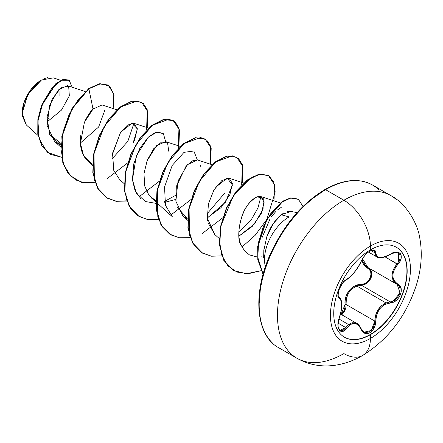 <?xml version="1.0" encoding="UTF-8"?>
<svg xmlns="http://www.w3.org/2000/svg" width="443" height="443" viewBox="0 0 443 443"><rect width="100%" height="100%" fill="white"/><g stroke="black" fill="none" stroke-linecap="round" stroke-linejoin="round"><path stroke-width="0.66" d="M396.291 247.211A51.931 29.98 -60 0 1 404.099 288.864A51.931 29.98 -60 0 1 370.204 334.515L370.453 334.659A51.931 29.98 -60 0 1 341.237 334.808A51.931 29.98 -60 0 1 337.549 292.424A51.931 29.98 -60 0 1 370.453 249.858A9390.753 5421.777 -120 0 0 370.437 246.059A56.571 32.66 -60 0 1 410.434 269.15A56.571 32.66 -60 0 1 370.437 338.435A56.571 32.66 120 0 0 410.434 269.15A56.571 32.66 120 0 0 370.437 246.059A56.571 32.66 120 0 0 330.434 315.338A56.571 32.66 120 0 0 370.437 338.435A9390.753 5421.777 -120 0 0 370.453 334.659A51.931 29.98 -60 0 1 333.734 313.456A51.931 29.98 -60 0 1 370.453 249.858A51.931 29.98 -60 0 1 407.172 271.055A51.931 29.98 -60 0 1 370.453 334.659A9390.753 5421.777 60 0 1 370.437 338.435A37.561 21.685 60 0 1 362.651 355.447A37.561 21.685 -120 0 0 370.437 338.435A56.571 32.66 -60 0 1 330.434 315.338A56.571 32.66 -60 0 1 370.437 246.059A9390.753 5421.777 60 0 1 370.453 249.858A51.931 29.98 -60 0 1 399.669 249.708A51.931 29.98 -60 0 1 403.357 292.087A51.931 29.98 -60 0 1 370.453 334.659L370.204 334.515A51.931 29.98 120 0 0 403.108 291.943A51.931 29.98 120 0 0 399.425 249.564M373.731 250.433L371.91 250.345L369.805 251.209C366.494 253.119 363.686 256.403 361.383 261.06A0.753 0.415 -157.2 0 1 361.233 261.198C357.069 269.743 352.174 275.828 346.559 279.455C341.165 281.443 335.096 297.087 339.272 298.244C342.422 300.98 342.422 307.508 339.272 317.83C335.096 327.776 341.16 336.431 346.559 328.208C352.168 321.424 357.058 321.862 361.233 329.52C363.138 333.529 366.007 334.603 369.844 332.743L370.204 334.515L369.844 332.743L372.236 330.76L374.163 327.931L375.398 324.581L376.052 317.797L376.832 314.502L378.156 311.39L380 308.583L382.287 306.246L384.889 304.479L393.578 302.043L396.513 300.199L398.916 297.546L400.544 294.434L401.269 291.223L401.026 288.227L399.824 285.735L395.743 282.579L394.165 280.635L393.168 278.287L392.819 275.618L393.162 272.777L394.159 269.903L395.743 267.09L399.885 261.553L401.076 258.529L401.236 255.805L400.394 253.701L398.689 252.41L396.308 252.05L393.473 252.637L384.895 256.746L380.005 257.433L378.161 256.984L376.832 256.032L376.052 254.609L375.376 250.976L374.064 250.04L372.076 250.112L369.844 251.065C366.007 253.551 363.138 256.929 361.233 261.198A0.753 0.415 22.8 0 0 361.383 261.054A0.753 0.415 22.8 0 0 361.377 260.861M369.484 252.399L369.844 251.065L367.264 252.942L364.805 255.467L362.728 258.33L358.332 266.697L354.428 272.185L350.286 276.709L346.559 279.455A0.753 0.626 63.4 0 1 346.282 279.777A0.753 0.626 -116.6 0 0 346.559 279.455L344.588 280.873L342.505 283.215L339.139 289.362L337.948 295.154L338.319 297.164L339.272 298.244A0.753 0.698 -64.4 0 0 338.989 297.319L338.873 297.259M361.743 260.091L363.254 264.111L365.154 266.365L369.512 269.665L370.68 271.919L370.968 274.643L370.315 277.528L368.797 280.236L366.605 282.424L364.002 283.858L361.266 284.395A0.753 0.377 -91.4 0 0 361.477 285.298L356.87 286.095L386.003 302.918L390.239 301.899L361.477 285.298L356.87 286.095C349.25 289.373 345.645 295.503 346.055 304.485L346.055 304.585M338.967 319.004L348.575 324.553L352.085 322.725L355.651 322.914L356.798 323.445L348.575 324.553L338.967 319.004M358.836 325.107L361.206 328.955L356.803 323.445C357.855 323.523 359.378 325.411 361.383 329.11A0.753 0.41 157.4 0 1 361.233 329.52A0.753 0.41 -22.6 0 0 361.383 329.11L363.692 332.084M345.828 307.697L341.858 314.818L344.776 310.964L345.811 307.791L346.055 304.485L345.075 304.535L344.892 307.625L343.967 310.587L342.384 313.096L341.055 314.353L345.075 304.535C343.768 294.418 352.174 284.013 361.266 284.395L354.754 286.001L351.77 287.884L349.184 290.453L347.174 293.587L345.822 297.098L345.13 300.808L345.075 304.535L346.055 304.485L374.811 321.092L375.808 321.092C375.592 326.325 373.604 330.207 369.844 332.743L367.446 333.612L364.943 333.396L362.784 331.973L359.954 327.106L358.332 325.201L356.46 323.938L354.422 323.379L352.329 323.567L350.28 324.486L346.559 328.208A0.753 0.382 -144.8 0 0 345.795 327.582L338.131 323.157L345.795 327.582A0.753 0.382 35.2 0 1 346.559 328.208L344.66 330.29L342.66 331.353L340.805 331.292L339.294 330.118L338.297 327.92L337.948 324.896L338.291 321.38L341.038 311.302L341.642 305.149L341.038 300.559L340.29 299.091L339.272 298.244A0.753 0.698 115.6 0 0 338.989 297.319L338.884 297.264M338.446 296.871L338.208 296.483M370.437 246.059A37.561 21.685 -120 0 0 343.873 200.236A93.905 54.218 120 0 0 284.373 277.218A93.905 54.218 120 0 0 291.04 353.857A93.905 54.218 -60 0 1 284.373 277.218A93.905 54.218 -60 0 1 343.873 200.236L325.577 189.67A93.905 54.218 120 0 0 266.082 266.653A93.905 54.218 120 0 0 272.744 343.297A93.905 54.218 -60 0 1 266.082 266.653A93.905 54.218 -60 0 1 325.577 189.67A1.501 0.869 -120 0 0 324.824 189.598A1.501 0.869 60 0 1 325.577 189.67A93.905 54.218 -60 0 1 378.416 189.399A93.905 54.218 120 0 0 325.577 189.67L343.873 200.236A93.905 54.218 -60 0 1 396.712 199.965A93.905 54.218 120 0 0 343.873 200.236A37.561 21.685 60 0 1 370.437 246.059M26.298 124.92L22.15 113.491L27.809 94.431L41.465 80.017L31.226 89.32L24.099 102.588L22.255 115.784L26.264 124.898L38.076 135.497M41.199 80.166A26.934 15.555 120 0 0 22.15 113.159L22.515 108.657L23.601 103.906L25.362 99.088L27.726 94.387L30.617 89.984L33.906 86.053L37.483 82.736L41.199 80.166M311.767 199.095L324.514 190.285A1.501 0.869 60 0 1 324.824 189.598C302.198 203.309 284.14 224.584 270.651 253.429C252.117 293.432 255.788 335.561 278.625 347.677L296.921 358.237C308.588 364.739 321.07 367.114 334.354 365.364C344.305 363.969 353.741 360.663 362.656 355.447A37.561 21.685 60 0 1 343.873 353.586A93.905 54.218 -60 0 1 291.04 353.857M297.092 212.634L289.988 211.239L287.623 211.438M283.603 213.122L281.205 214.777L289.102 216.893A34.781 20.079 120 0 0 265.34 266.332M85.222 91.507L67.297 85.654L58.332 89.962L49.455 105.523L47.152 125.701L54.616 141.505L60.829 145.166L49.727 134.838L47.019 117.107L52.219 98.905L61.333 87.326L68.671 86.512L69.346 95.81L61.45 110.113L46.875 122.107M116.919 109.803L102.062 104.952L93.024 109.078C91.419 110.113 88.855 113.812 85.344 120.18L84.812 121.316M80.787 135.337C79.347 146.766 81.844 155.51 88.279 161.557L92.493 164.198L83.517 155.487L80.438 143.299L84.441 122.163L93.024 109.078L88.871 88.794L100.611 83.755L109.559 86.125L114.039 95.04L113.159 108.579L113.823 93.888L108.07 85.073L99.52 83.921L88.611 88.644L99.254 83.771L107.937 85.001M92.465 165.328L88.279 161.557M134.511 140.342L137.33 128.708L134.102 123.364L127.534 125.059L120.601 132.307L112.533 153.261L113.79 170.466L119.577 179.509L124.162 183.629M180.312 146.406L165.798 141.666L156.551 145.553L146.849 161.235M155.858 201.925L151.268 197.805L155.886 200.795L148.986 195.352L144.684 185.988L143.986 173.617L147.242 160.211L153.738 148.665L161.507 142.098L167.57 142.851L168.722 151.213M164.724 202.34L175.616 199.477L164.724 202.346M212.009 164.702L197.495 159.962L187.428 164.669L178.036 181.004L175.793 201.083L182.97 216.112L187.583 219.097L177.073 206.748L176.685 185.772L186.016 166.241L192.207 160.881L197.539 159.978M207.313 217.784L221.013 207.651L229.895 194.61L232.42 183.596L229.192 178.263L221.882 180.495L213.941 189.958L208.465 203.747L207.352 218.205L214.661 234.408L219.252 238.528M239.01 236.08L252.211 226.462L261.243 213.642L264.133 202.279L260.883 196.565L257.25 196.747C239.818 204.516 235.244 239.226 241.33 245.588L244.769 251.092L249.475 254.913L257.521 257.073L249.475 254.913L244.769 251.092L241.33 245.588C237.791 238.295 238.057 228.311 242.127 215.63C245.007 207.18 250.051 200.884 257.25 196.747L263.28 198.658L263.064 209.068L254.52 223.92L239.01 236.08M262.156 237.409L270.092 218.748M271.498 216.682L275.635 211.732M277.556 209.921L281.848 206.92M260.661 197.578L257.937 208.011L251.607 219.13L238.871 232.027M156.119 202.163L172.277 216.666L165.46 205.336L164.552 186.935L172.194 165.455L184.033 152.337L193.851 150.991L197.323 159.912M140.586 198.37L135.004 190.446L132.44 179.836L136.344 155.687L148.494 137.009L155.233 132.568L160.942 132.13M112.085 158.832L127.828 141.383L133.936 123.315L127.828 141.378L112.085 158.827M60.929 143.454L49.45 134.235L60.929 143.454M60.863 80.338L53.343 77.885L41.465 80.017M80.421 142.995L98.628 127.014L104.974 109.82M93.888 108.247L93.024 109.078L88.871 88.794L78.14 99.764L69.042 114.759L63 131.97L61.034 149.297L63.637 164.624L70.714 176.093L81.578 182.355L95.057 182.726L84.751 183.009L75.725 179.93L68.045 173.008L63.056 162.874L62.098 136.366L72.17 108.762L88.871 88.794L88.611 88.644L71.904 108.613L61.832 136.211L62.79 162.719L67.779 172.853L75.592 179.852L67.868 172.969L62.834 162.847L61.815 136.322L71.877 108.657L88.611 88.644L99.26 83.766L108.07 85.073M61.505 157.254L47.373 152.281L39.172 139.13L37.937 121.172L42.916 102.765L51.853 88.124L61.66 80.249L69.213 80.266L72.187 87.249L68.87 80.05L63.155 79.707L55.801 84.098L41.852 105.373L38.12 119.682L38.054 133.947L42.146 146.096L50.28 154.297L61.505 157.254M50.148 154.219L41.886 145.946L37.788 133.797L37.86 119.532L41.587 105.218L55.541 83.948L62.889 79.552L68.737 79.973L63.061 79.502L55.707 83.799L41.664 105.019L37.882 119.372L37.777 133.697L41.863 145.908L50.28 154.297M265.435 266.675A34.781 20.079 -60 0 1 289.102 216.893L281.205 214.777C278.664 216.605 275.79 219.894 272.583 224.656C270.717 227.132 268.558 231.822 266.099 238.727M263.84 249.708L263.674 257.438M265.036 265.584L263.74 250.832L266.93 236.252L273.325 223.527L281.205 214.777L291.062 211.411M299.512 210.464L288.216 223.959L278.315 239.059L270.186 255.185L264.15 271.714M260.429 288.016L259.177 303.461M261.747 256.829L261.049 256.923M214.822 234.546L208.199 223.089M207.684 220.658L207.352 218.205M215.641 187.278L227.215 178.08L232.437 185.041L225.426 202.285L208 217.452M200.696 164.979L200.751 166.413M112.384 154.441L120.629 132.263L132.047 123.187L137.347 128.968L133.083 143.089M107.339 178.512L127.612 162.935M146.589 130.07L147.264 109.77L143.394 103.584L137.236 100.91L120.756 106.951L104.205 126.477L93.988 153.616L94.414 180.013L99.038 190.313L106.32 197.556L115.784 201.205L126.748 201.028L116.437 201.305L107.411 198.22L97.753 188.242L93.08 173.003L93.794 154.657L99.492 135.813L109 119.173L120.574 107.095L132.141 101.242L141.649 102.327L147.796 111.697L147.203 127.645M139.03 196.814L159.308 181.237M178.28 148.372L178.961 128.071L175.09 121.886L168.933 119.206L152.453 125.253L135.901 144.772L125.679 171.912L126.111 198.314L130.729 208.609L138.017 215.852L147.48 219.501L158.444 219.329L148.145 219.606L139.119 216.527L129.456 206.554L124.776 191.315L125.491 172.969L131.183 154.125L140.691 137.48L152.265 125.397L163.832 119.538L173.346 120.629L179.493 129.993L178.9 145.946M170.727 215.115L191.005 199.533M209.982 166.668L210.658 146.367L206.787 140.182L200.629 137.507L184.15 143.554L167.598 163.074L157.376 190.213L157.808 216.61L162.426 226.91L169.713 234.153L179.177 237.802L190.141 237.625L179.836 237.908L170.804 234.823L161.147 224.845L156.473 209.605L157.187 191.254L162.886 172.41L172.393 155.77L183.967 143.693L195.54 137.839L205.048 138.93L211.189 148.3L210.597 164.242M202.423 233.411L222.702 217.834M241.673 184.969L242.354 164.669L238.484 158.483L232.326 155.809L215.846 161.85L199.295 181.37L189.072 208.515L189.504 234.912L194.123 245.212L201.41 252.455L210.874 256.104L221.838 255.927L211.532 256.209L202.501 253.125L192.843 243.146L188.17 227.912L188.884 209.561L194.577 190.723L204.085 174.082L215.652 162L227.226 156.141L236.734 157.226L242.886 166.59L242.293 182.544M242.005 247L255.201 235.255L265.8 220.797M267.162 218.382L275.186 192.04L273.724 182.062L268.912 175.821L261.425 174.066L252.217 177.078L233.212 196.077L220.957 225.858L219.523 241.297L221.766 255.085L227.702 265.761L236.944 272.052L248.368 273.696L260.921 270.728L246.302 273.752L233.483 270.407L224.02 260.49L219.75 245.123L220.764 226.86L226.606 208.254L236.13 191.913L247.609 180.102L259.044 174.415L268.436 175.528L274.582 184.897L273.99 200.845M303.006 206.46L298.449 199.367L290.58 198.054L280.945 202.722L271.31 212.673L263.386 226.456L258.59 242.088L257.809 257.488L263.103 274.228L258.036 259.587L257.964 246.325L266.73 219.739L282.856 201.382L291.101 197.966L297.945 199.051L290.813 197.816L282.545 201.255L266.398 219.706L257.676 246.374L257.804 259.676L263.059 274.389M107.411 198.22L97.482 188.076L92.808 172.792L93.551 154.397L99.287 135.519L108.845 118.874L120.452 106.829L132.036 101.054L141.383 102.172L131.876 101.087L120.308 106.94L108.734 119.023L99.226 135.663L93.534 154.502L92.814 172.853L97.488 188.087L107.145 198.071L116.265 201.166L126.681 200.84M173.213 120.551L163.572 119.388L151.999 125.247L140.425 137.33L130.918 153.97L125.225 172.814L124.511 191.166L129.19 206.399L138.986 216.45M205.048 138.93L195.274 137.684L183.701 143.538L172.133 155.615L162.62 172.261L156.922 191.099L156.207 209.45L160.881 224.69L170.671 234.746M236.734 157.226L226.96 155.986L215.392 161.845L203.819 173.927L194.311 190.568L188.618 209.412L187.904 227.757L192.583 242.991L202.368 253.047M268.303 175.456L258.778 174.26L247.344 179.947L235.864 191.758L226.345 208.105L220.498 226.711L219.484 244.973L223.759 260.334L233.35 270.33M165.632 141.616L163.389 133.708L156.911 132.047L148.167 137.308L139.65 148.632L133.792 163.799L132.429 179.742L136.411 193.214L145.376 201.526L155.847 203.343M164.552 201.421L175.478 195.424M207.174 213.731L224.623 193.192M44.222 78.655L47.401 77.669M46.869 119.887L48.486 118.275M59.877 95.666L60.071 88.312M47.999 117.196L46.936 118.275M367.197 283.094L361.477 285.298A0.753 0.377 88.6 0 1 361.266 284.395C369.407 284.794 374.728 271.055 367.601 268.093A0.753 0.449 118.1 0 1 368.271 267.744A0.753 0.449 -61.9 0 0 367.601 268.093L361.765 260.213M398.418 252.853L400.057 254.753L399.946 259.089L398.8 261.514L397.055 263.812C390.3 272.606 390.3 279.455 397.055 284.362L398.982 285.984L400.123 288.354L399.614 294.313L395.743 299.618L393.057 301.229L390.239 301.899L361.477 285.298L364.384 284.694L367.153 283.127L369.49 280.757L371.118 277.844L371.827 274.743L371.539 271.83L370.315 269.427L368.82 268.07L371.832 273.608L369.445 280.818M362.474 258.751L367.945 267.566M393.002 252.82L393.473 252.665M390.239 301.899A0.753 0.426 86 0 1 390.499 302.818A0.753 0.426 -94 0 0 390.239 301.899L386.003 302.918C378.887 306.44 375.155 312.498 374.811 321.092L375.57 315.433L377.84 310.089L381.467 305.736L386.003 302.918L356.87 286.095L352.08 288.747L348.403 293.133L346.382 298.654L346.055 304.485L374.811 321.092L375.808 321.092C376.572 310.571 381.467 304.479 390.499 302.818C399.331 302.829 405.423 287.191 397.797 284.035A0.753 0.498 117.9 0 1 397.066 284.367A0.753 0.498 -62.1 0 1 397.055 284.362L394.923 282.844L393.295 280.801L391.911 275.552L393.29 269.549L397.055 263.812L385.05 256.879L397.797 264.465C405.411 256.503 399.348 247.864 390.499 254.099L390.499 254.099C381.478 258.933 376.578 258.496 375.808 252.787A0.753 0.609 -179.5 0 1 374.811 252.759L371.079 250.6L374.811 252.759L376.91 256.951L375.094 254.675L374.811 252.759A0.753 0.609 0.5 0 0 375.808 252.787C375.592 249.747 373.604 249.171 369.844 251.065L370.115 250.051M384.397 256.929L379.297 257.643M373.338 250.273L374.462 251.137L374.811 252.759L373.759 250.445M340.08 298.239L340.877 299.795M340.102 330.29L345.795 327.582L348.575 324.553L344.056 329.542L342.201 330.544L340.102 330.29C339.427 329.31 336.359 328.612 339.332 317.908L339.233 317.93M363.897 332.211L371.201 330.522L374.811 321.092L374.462 324.359L373.338 327.493L369.318 331.995L364.595 332.543L363.83 332.172M397.188 284.434L400.046 292.984L392.919 301.284M362.468 258.535L362.878 261.392L364.068 263.95L365.918 266.105L368.294 267.755M398.434 252.864L398.506 261.974M390.322 254.21L390.482 254.276C395.444 252.244 398.102 251.774 398.451 252.875M367.928 267.555L397.066 284.367A0.753 0.498 -62.1 0 0 397.797 284.035C391.258 279.328 391.258 272.81 397.797 264.465L397.055 263.812M370.204 334.515A51.931 29.98 -60 0 1 344.366 337.156A51.931 29.98 120 0 0 370.204 334.515M340.517 314.043L356.759 323.418M54.616 141.505L60.769 147.026M134.102 123.364L148.615 128.105M182.97 216.112L187.555 220.226M229.192 178.263L243.705 183.003M260.883 196.565L280.258 202.888M324.824 189.598C343.275 179.277 359.179 177.748 372.53 185.024L390.826 195.584C407.089 204.051 417.738 224.607 419.593 237.077C422.583 252.61 421.509 268.596 416.365 285.043C406.253 315.986 388.35 339.46 362.656 355.447M367.923 267.55L368.283 267.749M368.465 252.073L376.882 256.929M338.773 297.187L339.155 297.408M376.91 256.951C376.899 257.632 382.94 259.089 390.482 254.276M338.895 297.27C338.042 297.353 337.97 295.226 338.679 290.901C340.673 285.309 343.203 281.598 346.282 279.777C350.197 278.16 358.044 268.835 361.383 261.06L363.62 257.095M339.166 297.414C340.462 298.023 341.271 299.678 341.603 302.392C342.051 307.027 341.293 312.199 339.332 317.908"/></g></svg>
